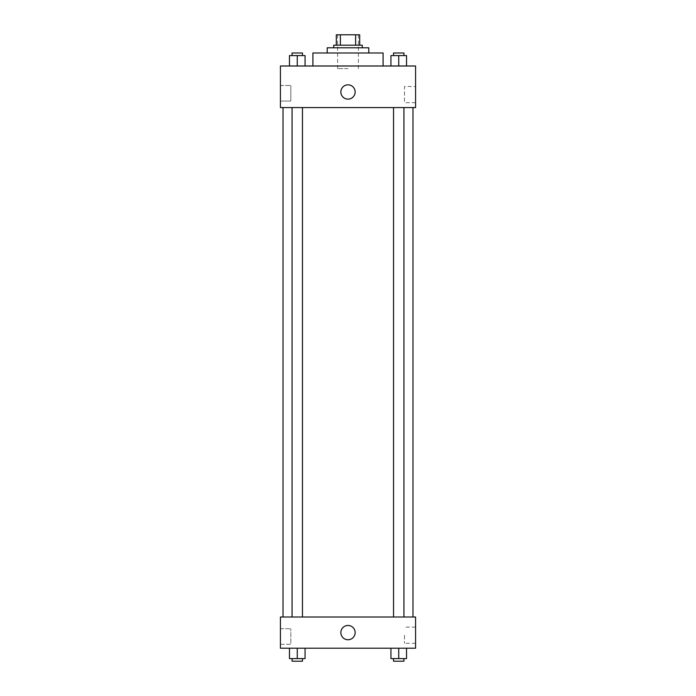 <?xml version="1.0" encoding="UTF-8"?>
<svg xmlns="http://www.w3.org/2000/svg" width="696" height="696" viewBox="0 0 696 696"><rect width="100%" height="100%" fill="white"/><g stroke="black" fill="none" stroke-linecap="round" stroke-linejoin="round"><path stroke-width="0.52" stroke-dasharray="3.48 2.61" d="M348 68.591L337.603 68.591L348 68.591M348 34.8L337.603 34.8L348 34.8M355.63 45.197L355.63 34.8L359.693 34.8L359.693 45.197L340.37 45.197L359.693 45.197M355.63 34.8L336.307 34.8M340.37 45.197L336.307 45.197L340.37 45.197L340.37 34.8M362.294 45.197L333.706 45.197M333.706 47.798L362.294 47.798L333.706 47.798M368.793 47.798L327.207 47.798M327.207 52.992L368.793 52.992L327.207 52.992M383.087 52.992L312.913 52.992M312.913 65.989L383.087 65.989L312.913 65.989M415.582 65.989L280.418 65.989L280.418 107.576L415.582 107.576L415.582 65.989M289.466 65.989L305.065 65.989L289.466 65.989L305.065 65.989L289.466 65.989L297.262 65.989L297.262 55.593L289.466 55.593L302.464 55.593L289.466 55.593L289.466 65.989L297.262 65.989L289.466 65.989L289.466 55.593L289.466 65.989L305.065 65.989L297.262 65.989L297.262 55.593L305.065 55.593L292.068 55.593L305.065 55.593L305.065 65.989L305.065 55.593M390.935 65.989L406.534 65.989L390.935 65.989L406.534 65.989L390.935 65.989L398.738 65.989L398.738 55.593L390.935 55.593L403.932 55.593L390.935 55.593L390.935 65.989L398.738 65.989L390.935 65.989L390.935 55.593L390.935 65.989L406.534 65.989L398.738 65.989L398.738 55.593L406.534 55.593L393.536 55.593L406.534 55.593L406.534 65.989L406.534 55.593M355.151 91.985A7.151 7.151 0 0 0 344.424 85.791A7.151 7.151 0 0 0 344.424 98.171A7.151 7.151 0 0 0 355.151 91.985A7.151 7.151 0 0 1 344.424 98.171A7.151 7.151 0 0 1 344.424 85.791A7.151 7.151 0 0 1 355.151 91.985M415.582 86.487L415.582 102.677L415.582 86.487L404.472 86.487L404.472 102.677L404.472 86.487M340.849 91.985A7.151 7.151 0 0 0 351.576 98.171A7.151 7.151 0 0 0 351.576 85.791A7.151 7.151 0 0 0 340.849 91.985M280.418 101.077L280.418 85.486L280.418 101.077L280.418 85.486L280.418 101.077L290.815 101.077L290.815 85.486L290.815 101.077L290.815 85.486L290.815 101.077L280.418 101.077M398.738 107.576L393.536 107.576L398.738 107.576M297.262 107.576L302.464 107.576L297.262 107.576M348 107.576L283.02 107.576L348 107.576M348 617.013L283.02 617.013L348 617.013M398.738 617.013L393.536 617.013L398.738 617.013M297.262 617.013L302.464 617.013L297.262 617.013M415.582 617.013L280.418 617.013L280.418 648.202L415.582 648.202L415.582 617.013M280.418 636.509L280.418 628.714L280.418 636.509M406.534 658.599L406.534 648.202L406.534 658.599L398.738 658.599L406.534 658.599L398.738 658.599L398.738 648.202L406.534 648.202L390.935 648.202L406.534 648.202L390.935 648.202L406.534 648.202L390.935 648.202L406.534 648.202L398.738 648.202L398.738 658.599L390.935 658.599L390.935 648.202L390.935 658.599L403.932 658.599L390.935 658.599L390.935 648.202M305.065 658.599L305.065 648.202L305.065 658.599L297.262 658.599L305.065 658.599L297.262 658.599L297.262 648.202L305.065 648.202L289.466 648.202L305.065 648.202L289.466 648.202L305.065 648.202L289.466 648.202L305.065 648.202L297.262 648.202L297.262 658.599L289.466 658.599L289.466 648.202L289.466 658.599L302.464 658.599L289.466 658.599L289.466 648.202M280.418 644.305L290.815 644.305L290.815 628.714L290.815 644.305L290.815 628.714L290.815 644.305L280.418 644.305M415.582 635.204L415.582 643.304L415.582 635.204M348 625.46A7.151 7.151 0 0 0 341.806 636.179A7.151 7.151 0 0 0 354.194 636.179A7.151 7.151 0 0 0 348 625.46A7.151 7.151 0 0 1 354.194 636.179A7.151 7.151 0 0 1 341.806 636.179A7.151 7.151 0 0 1 348 625.46M404.472 635.204L404.472 643.304L404.472 635.204M348 639.755A7.151 7.151 0 0 0 354.194 629.036A7.151 7.151 0 0 0 341.806 629.036A7.151 7.151 0 0 0 348 639.755M393.536 658.599L393.536 661.2L403.932 661.2L393.536 661.2L403.932 661.2L403.932 658.599L393.536 658.599L403.932 658.599M398.738 658.599L398.738 648.202M292.068 658.599L292.068 661.2L302.464 661.2L292.068 661.2L302.464 661.2L302.464 658.599L292.068 658.599L302.464 658.599M297.262 658.599L297.262 648.202M393.536 55.593L393.536 52.992L403.932 52.992L393.536 52.992L403.932 52.992L403.932 55.593M398.738 65.989L398.738 55.593M292.068 55.593L292.068 52.992L302.464 52.992L292.068 52.992L302.464 52.992L302.464 55.593M297.262 65.989L297.262 55.593M337.603 34.8L337.603 68.591M358.397 34.8L358.397 68.591M415.582 102.677L404.472 102.677M280.418 85.486L290.815 85.486L280.418 85.486M302.464 617.013L302.464 107.576M292.068 617.013L292.068 107.576M403.932 617.013L403.932 107.576M393.536 617.013L393.536 107.576M280.418 628.714L290.815 628.714L280.418 628.714M415.582 627.113L404.472 627.113M415.582 643.304L404.472 643.304"/><path stroke-width="1.04" d="M340.37 45.197L340.37 34.8L336.307 34.8L336.307 45.197L336.307 34.8M340.37 34.8L359.693 34.8L359.693 45.197M355.63 45.197L355.63 34.8M333.706 47.798L333.706 45.197L362.294 45.197L362.294 47.798M327.207 52.992L327.207 47.798L368.793 47.798L368.793 52.992M312.913 65.989L312.913 52.992L383.087 52.992L383.087 65.989M280.418 65.989L415.582 65.989L415.582 107.576L280.418 107.576L280.418 65.989M340.849 91.985A7.151 7.151 0 0 1 351.576 85.791A7.151 7.151 0 0 1 351.576 98.171A7.151 7.151 0 0 1 340.849 91.985M280.418 617.013L415.582 617.013L415.582 648.202L280.418 648.202L280.418 617.013M348 639.755A7.151 7.151 0 0 1 341.806 629.036A7.151 7.151 0 0 1 354.194 629.036A7.151 7.151 0 0 1 348 639.755M390.935 648.202L390.935 658.599L406.534 658.599L406.534 648.202L406.534 658.599M398.738 658.599L398.738 648.202M403.932 658.599L403.932 661.2L393.536 661.2L393.536 658.599M289.466 648.202L289.466 658.599L305.065 658.599L305.065 648.202L305.065 658.599M297.262 658.599L297.262 648.202M302.464 658.599L302.464 661.2L292.068 661.2L292.068 658.599M390.935 65.989L390.935 55.593L406.534 55.593L406.534 65.989L406.534 55.593M398.738 65.989L398.738 55.593M403.932 55.593L403.932 52.992L393.536 52.992L393.536 55.593M289.466 65.989L289.466 55.593L305.065 55.593L305.065 65.989L305.065 55.593M297.262 65.989L297.262 55.593M302.464 55.593L302.464 52.992L292.068 52.992L292.068 55.593M412.98 617.013L412.98 107.576M283.02 617.013L283.02 107.576M393.536 107.576L393.536 617.013M403.932 107.576L403.932 617.013M302.464 617.013L302.464 107.576M292.068 617.013L292.068 107.576"/></g></svg>
